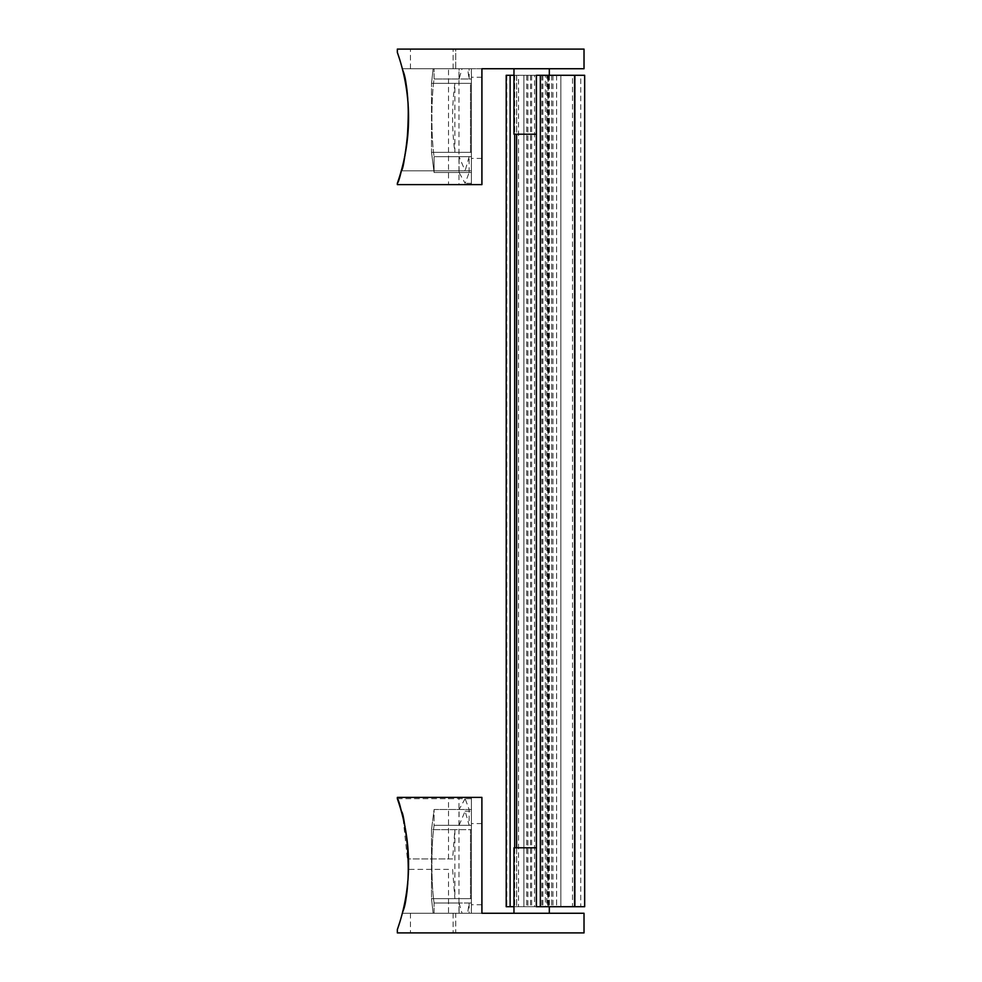 <?xml version="1.0" encoding="UTF-8"?>
<svg xmlns="http://www.w3.org/2000/svg" width="982" height="982" viewBox="0 0 982 982"><rect width="100%" height="100%" fill="white"/><g stroke="black" fill="none" stroke-linecap="round" stroke-linejoin="round"><path stroke-width="0.74" stroke-dasharray="4.91 3.68" d="M513.967 75.283L518.545 75.283L518.545 906.717L513.967 906.717M506.196 906.717L584.671 906.717L574.2 906.717L574.2 75.283L574.2 906.717L560.845 906.717L584.658 906.717L584.671 75.283L560.845 75.283L560.845 906.717L560.845 75.283L572.518 75.283L572.518 906.717M506.196 75.283L584.671 75.283L580.743 75.283L580.743 906.717M580.743 75.283L572.518 75.283M536.344 906.717L514.691 906.717L551.663 906.717L514.691 906.717L548.202 906.717L526.745 906.717L534.515 906.717L534.515 75.283L527.886 75.283L527.886 906.717M536.344 75.283L546.802 75.283L546.802 906.717M548.202 906.717L548.202 75.283L514.691 75.283L546.802 75.283M516.655 75.283L523.872 75.283L523.872 906.717L523.872 75.283L548.005 75.283L516.655 75.283L523.872 75.283L523.872 906.717L523.872 75.283L548.005 75.283L514.691 75.283L516.655 75.283L516.655 906.717L516.655 75.283M549.38 75.283L549.38 906.717M548.202 75.283L545.378 75.283L545.378 906.717M527.886 75.283L545.378 75.283M518.545 75.283L534.515 75.283M518.545 906.717L534.515 906.717M454.887 83.347C451.818 106.412 451.818 129.403 454.887 152.333L454.887 83.347L431.515 83.347L433.136 68.74L431.515 83.347L471.409 83.347L471.409 152.333L431.515 152.333L434.093 172.513L471.409 172.513L471.409 183.303L471.409 172.513L434.093 172.513L431.515 152.333L471.409 152.333L471.409 83.347L471.409 152.333L471.409 83.347L431.515 83.347L433.136 68.74L402.325 68.74C417.129 104.485 400.398 186.58 397.329 183.303C400.374 186.555 417.141 104.657 402.325 68.74C417.129 104.485 400.398 186.58 397.329 183.303C400.374 186.555 417.141 104.657 402.325 68.74C413.177 86.674 405.566 174.01 401.282 170.807C405.541 174.072 413.201 86.784 402.325 68.74C413.177 86.674 405.566 174.01 401.282 170.807C405.541 174.072 413.201 86.784 402.325 68.74C417.129 104.485 400.398 186.58 397.329 183.303C400.374 186.555 417.141 104.657 402.325 68.74C417.129 104.485 400.398 186.58 397.329 183.303C400.374 186.555 417.141 104.657 402.325 68.74C413.177 86.674 405.566 174.01 401.282 170.807C405.541 174.072 413.201 86.784 402.325 68.74C413.177 86.674 405.566 174.01 401.282 170.807C405.541 174.072 413.201 86.784 402.325 68.74L471.409 68.74L402.325 68.74L455.734 68.74L455.734 49.1L397.342 49.1L584.02 49.1L584.02 68.74L458.975 68.74L481.929 68.74L481.892 184.616L458.975 184.616L458.975 68.74M448.504 184.616L397.342 184.616L471.409 184.616L448.504 184.616L448.504 68.74L459.073 68.74L402.325 68.74L399.564 59.08M462.043 68.74L467.592 68.74L469.138 79.002L434.093 79.002L434.093 68.74L471.409 68.74L402.325 68.74L462.043 68.74L459.073 79.002L434.093 79.002L471.409 79.002L471.409 68.74L471.409 79.002L434.093 79.002C431.159 98.74 431.159 136.94 434.093 156.678C431.159 136.94 431.159 98.74 434.093 79.002C431.159 98.74 431.159 136.94 434.093 156.678C431.159 136.94 431.159 98.74 434.093 79.002L434.093 68.74L471.409 68.74L402.325 68.74A196.4 196.4 0 0 1 397.342 183.278C410.329 145.594 411.998 107.406 402.325 68.74L397.342 52.402L397.342 49.1L397.342 52.402L397.342 49.1L455.734 49.1L455.734 68.74L402.325 68.74L433.136 68.74L431.515 83.347L470.488 83.347L470.488 152.333L431.515 152.333L434.093 172.513L431.515 152.333L431.515 83.347L431.515 152.333L431.515 83.347L431.515 152.333L454.887 152.333M471.409 156.678L434.093 156.678L471.409 156.678L471.409 172.513L471.409 156.678M469.138 172.513L469.138 156.678L434.093 156.678L434.093 172.513L469.138 172.513L465.124 183.303L459.073 172.513L434.093 172.513L434.093 156.678L459.073 156.678L465.124 170.807L401.282 170.807L471.409 170.807M469.138 156.678L465.124 170.807M467.592 68.74L448.504 68.74M458.975 184.616L397.342 184.616L397.342 183.278A196.4 196.4 0 0 0 397.342 52.402M471.409 117.84L471.409 77.247L471.409 117.84M471.409 184.616L471.409 68.74L471.409 184.616M470.488 152.333L470.488 83.347M469.138 79.002L469.138 68.74M459.073 172.513L459.073 156.678M459.073 79.002L459.073 68.74M481.892 117.84L481.892 77.247L481.892 117.84M434.093 172.513L434.093 156.678L434.093 172.513M434.093 79.002L434.093 68.74L434.093 79.002M531.643 68.74L513.967 68.74L531.643 68.74M513.967 68.74L513.967 134.203L513.967 68.74L513.967 134.203L536.344 134.203M469.138 825.322L434.093 825.322L459.073 825.322L465.124 811.193L469.138 825.322L469.138 809.487L465.124 798.697L397.342 798.697L403.025 817.871L408.561 869.401L448.504 869.401L448.504 913.26L402.325 913.26C412.882 884.831 407.665 821.259 399.293 804.54C391.352 784.078 408.34 818.227 408.561 864.16A196.4 196.4 0 0 1 402.325 913.26C417.129 877.515 400.398 795.42 397.329 798.697C400.374 795.445 417.141 877.343 402.325 913.26C417.129 877.515 400.398 795.42 397.329 798.697C400.374 795.445 417.141 877.343 402.325 913.26L433.136 913.26L431.515 898.653L433.136 913.26L402.325 913.26L433.136 913.26L431.515 898.653L471.409 898.653L471.409 829.667L471.409 898.653L471.409 829.667L431.515 829.667L434.093 809.487L431.515 829.667L471.409 829.667L471.409 898.653L431.515 898.653L433.136 913.26L402.325 913.26L471.409 913.26L471.409 902.998L471.409 913.26L433.136 913.26L471.409 913.26L471.409 797.384L397.342 797.384L471.409 797.384L471.409 913.26L471.409 902.998L434.093 902.998C431.159 883.26 431.159 845.06 434.093 825.322C431.159 845.06 431.159 883.26 434.093 902.998L471.409 902.998L471.409 913.26L471.409 797.384M465.124 798.697L459.073 809.487L434.093 809.487L471.409 809.487L471.409 798.697L471.409 809.487L434.093 809.487L431.515 829.667L434.093 809.487L469.138 809.487M434.093 825.322L471.409 825.322L471.409 809.487L471.409 825.322L434.093 825.322C431.159 845.06 431.159 883.26 434.093 902.998C431.159 883.26 431.159 845.06 434.093 825.322L434.093 809.487L434.093 825.322M448.504 869.401L408.561 869.401L408.561 864.16C408.058 883.825 405.971 900.187 402.325 913.26L471.409 913.26L402.325 913.26C413.177 895.326 405.566 807.99 401.282 811.193C405.541 807.928 413.201 895.216 402.325 913.26C413.177 895.326 405.566 807.99 401.282 811.193C405.541 807.928 413.201 895.216 402.325 913.26C413.177 895.326 405.566 807.99 401.282 811.193C405.541 807.928 413.201 895.216 402.325 913.26C413.177 895.326 405.566 807.99 401.282 811.193C405.541 807.928 413.201 895.216 402.325 913.26L455.734 913.26L455.734 932.9L397.342 932.9L397.342 929.598L397.342 932.9L584.02 932.9L584.02 913.26L458.975 913.26L481.929 913.26L481.892 797.384L458.975 797.384L458.975 913.26M470.488 898.653L431.515 898.653L431.515 829.667L470.488 829.667L470.488 898.653L470.488 829.667M454.887 829.667L431.515 829.667L431.515 898.653L431.515 829.667L431.515 898.653L454.887 898.653L454.887 829.667L452.616 858.919L408.561 858.919L408.561 864.16L408.561 858.919L452.616 858.919M452.616 869.401L454.887 898.653M448.504 913.26L469.138 913.26L469.138 902.998L467.592 913.26L402.325 913.26L399.564 922.92M469.138 902.998L434.093 902.998L459.073 902.998L462.043 913.26L402.325 913.26C411.998 874.594 410.329 836.406 397.342 798.722L397.342 797.384L458.975 797.384M397.342 929.598L397.342 932.9L455.734 932.9L455.734 913.26L402.325 913.26L397.342 929.598A196.4 196.4 0 0 0 397.342 798.722L397.342 797.384L397.342 798.722A196.4 196.4 0 0 1 408.561 864.16M462.043 913.26L467.592 913.26M434.093 913.26L433.136 913.26L434.093 913.26L434.093 902.998L434.093 913.26M469.138 913.26L471.409 913.26M459.073 913.26L459.073 902.998M459.073 825.322L459.073 809.487M448.504 858.919L448.504 797.384M481.892 864.16L481.892 904.753L481.892 864.16M471.409 864.16L471.409 904.753L471.409 864.16M531.643 913.26L513.967 913.26L531.643 913.26M513.967 913.26L513.967 847.797L513.967 913.26L513.967 847.797L536.344 847.797M506.822 75.283L506.822 906.717M531.643 75.283L531.643 906.717M574.851 75.283L574.851 906.717M575.133 75.283L575.133 906.717M542.899 75.283L542.899 906.717M556.622 75.283L556.622 906.717L556.622 75.283M552.952 75.283L552.952 906.717M548.815 75.283L548.815 906.717M516.618 847.797L516.618 134.203M547.625 75.283L547.625 906.717M551.663 75.283L551.663 906.717L551.663 75.283M516.618 75.283L516.618 906.717L516.618 75.283M541.855 75.283L541.855 906.717M530.513 75.283L530.513 906.717M410.439 68.74L410.439 49.1M453.119 68.74L453.119 49.1M410.439 913.26L410.439 932.9M453.119 913.26L453.119 932.9M514.691 847.797L514.691 134.203M548.005 75.283L548.005 906.717M514.691 75.283L514.691 906.717L514.691 75.283M526.745 75.283L526.745 906.717M471.409 183.303L465.124 183.303M549.319 68.74L549.319 75.283M481.892 77.247L471.409 77.247M481.892 158.433L471.409 158.433M397.342 798.697L471.409 798.697M465.124 811.193L471.409 811.193M549.319 913.26L549.319 906.717M481.892 823.567L471.409 823.567M481.892 904.753L471.409 904.753"/><path stroke-width="1.47" d="M513.967 906.717L506.196 906.717L506.196 75.283L510.124 75.283L510.124 906.717M513.967 75.283L510.124 75.283M584.658 906.717L584.658 75.283L584.671 906.717L536.344 906.717L536.344 75.283L536.344 906.717M584.658 75.283L536.344 75.283M397.342 184.616L397.342 183.278A196.4 196.4 0 0 0 397.342 52.402L397.342 49.1L584.02 49.1L584.02 68.74L481.892 68.74L481.892 184.616L397.342 184.616M399.564 59.08L397.342 52.402M536.344 134.203L513.967 134.203L513.967 68.74M481.929 913.26L481.892 797.384L481.892 913.26L584.02 913.26L584.02 932.9L397.342 932.9L397.342 929.598L399.564 922.92M397.342 929.598A196.4 196.4 0 0 0 397.342 798.722L397.342 797.384L481.892 797.384M536.344 847.797L513.967 847.797L513.967 913.26M574.851 75.283L574.851 906.717M540.333 75.283L540.333 906.717M536.405 75.283L536.405 906.717M516.618 134.203L516.618 847.797M514.691 134.203L514.691 847.797M481.929 184.616L481.929 68.74M549.319 75.283L549.319 68.74M549.319 906.717L549.319 913.26"/></g></svg>
